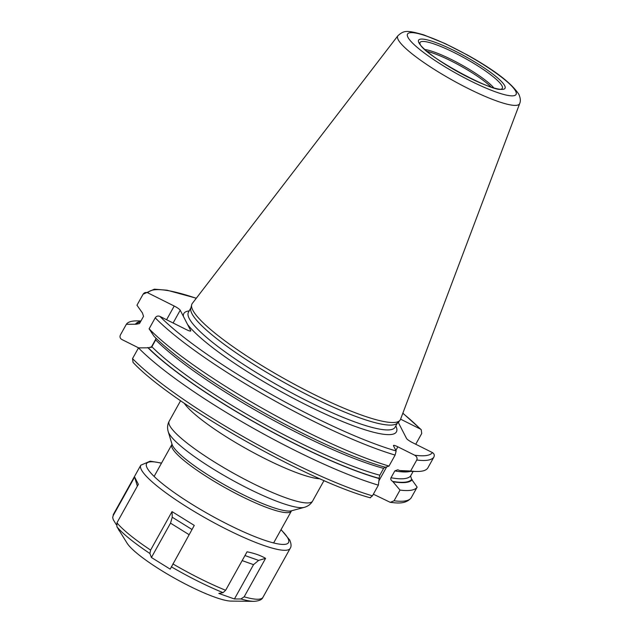 <?xml version="1.0" encoding="UTF-8"?>
<svg xmlns="http://www.w3.org/2000/svg" width="633" height="633" viewBox="0 0 633 633"><rect width="100%" height="100%" fill="white"/><g stroke="black" fill="none" stroke-linecap="round" stroke-linejoin="round"><path stroke-width="0.95" d="M191.664 304.789L190.794 308.303A118.236 20.343 -150.9 0 0 191.957 313.691A118.236 20.343 29.1 0 0 295.247 388.512A118.236 20.343 29.1 0 0 397.192 423.176L399.724 420.589A119.186 20.509 29.1 0 1 296.956 385.639A119.186 20.509 29.1 0 1 192.836 310.217A119.186 20.509 -150.9 0 1 191.664 304.789A119.186 20.509 -150.9 0 1 192.305 303.444L397.904 35.749A69.717 11.995 -150.9 0 0 398.212 39.705A69.717 11.995 29.1 0 0 461.33 84.996A69.717 11.995 29.1 0 0 519.701 103.535C520.785 101.003 520.484 97.901 518.799 94.246C511.417 83.058 494.333 70.002 467.558 55.079L445.062 43.542L423.643 34.847C406.18 29.822 403.783 30.566 397.904 35.749M399.724 420.589A119.186 20.509 29.1 0 0 400.523 419.339L519.701 103.535M196.325 298.214L167.057 290.207L154.373 289.186L143.074 294.234C144.269 292.533 145.835 292.066 147.79 292.834L174.21 306.032A5.982 1.029 -150.9 0 1 180.215 310.225L190.723 330.608A5.982 1.029 -150.9 0 1 190.762 330.924A5.982 1.029 -150.9 0 1 186.355 329.619L159.943 316.413C157.989 315.645 156.414 316.12 155.227 317.821L149.111 328.812L154.017 336.258A158.796 27.322 29.1 0 0 385.426 467.289L388.994 466.086A166.661 28.675 -150.9 0 1 149.111 328.812M139.442 323.582L136.174 324.223L126.339 324.302L120.381 334.999C119.574 336.891 120.056 338.386 121.821 339.486L138.627 347.881M373.351 494.191L390.284 502.349C395.934 502.863 405.001 504.77 411.039 498.084L417.147 487.141L411.656 479.403L410.572 476.032L413.127 471.443M155.227 317.821A166.661 28.675 29.1 0 0 395.111 455.087L396.155 450.981L393.489 445.814A5.982 1.029 -150.9 0 1 393.449 445.497A5.982 1.029 -150.9 0 1 397.848 446.811L414.615 455.182C416.823 456.551 417.535 458.157 416.751 460.009A166.661 28.675 29.1 0 0 433.882 457.073C434.689 455.174 434.206 453.687 432.442 452.587L412.55 442.649A5.982 1.029 -150.9 0 1 406.536 438.455L398.157 422.195M433.882 457.073L427.766 468.064A166.661 28.675 -150.9 0 1 416.941 471.482A166.661 28.675 -150.9 0 1 410.627 471.007L399.7 470.541A158.796 27.322 29.1 0 0 408.42 471.387L416.941 471.482M370.186 497.633L372.426 495.853L378.376 485.155A166.661 28.675 -150.9 0 1 138.492 347.889L132.534 358.587L133.057 362.392C171.068 403.387 306.048 480.344 370.416 497.847M417.147 487.141A166.661 28.675 -150.9 0 1 400.016 490.084L394.058 500.782L390.284 502.349M155.908 338.141L155.686 339.913L151.873 346.757L148.328 347.81A158.155 27.211 29.1 0 0 379.048 478.326L379.808 475.217L383.622 468.373L385.315 467.067M138.492 347.889L148.328 347.81M402.81 413.27A163.243 28.089 -150.9 0 1 420.288 429.008L400.586 419.165M420.288 429.008L421.214 429.68L421.728 433.486L415.739 444.247M143.074 294.234L136.957 305.233L142.441 312.963L143.533 316.334L139.719 323.178M126.339 324.302A166.661 28.675 -150.9 0 1 137.155 320.884L140.969 320.931M400.016 490.084L392.705 481.436C390.988 480.376 390.426 479.157 391.004 477.765L394.81 470.92L397.801 469.789L399.7 470.541M135.597 323.938A158.796 27.322 -150.9 0 1 140.74 321.35M147.75 347.517A158.796 27.322 29.1 0 0 379.159 478.548L379.048 478.326M393.433 481.792A158.796 27.322 29.1 0 0 412.233 479.687M379.159 478.548L378.376 485.155M395.111 455.087L388.994 466.086M416.751 460.009L410.627 471.007M137.353 486.128L134.623 477.06L138.366 484.316L116.947 522.795L116.899 526.743L127.122 543.241A62.406 10.737 29.1 0 0 175.46 578.712A62.406 10.737 29.1 0 0 231.077 601.097L253.778 601.35C259 601.049 262.054 599.704 262.94 597.315A85.487 14.709 29.1 0 1 244.156 596.832L240.88 598.96L234.424 598.976L218.804 593.438L223.077 592.654L225.641 590.28L247.06 551.794C254.735 553.384 260.907 555.568 265.575 558.353L244.156 596.832M119.202 530.778L118.11 528.674M172.026 511.606L194.276 525.414L170.19 569.146L151.414 557.491L149.91 553.503L150.607 550.085L172.026 511.606L172.247 517.232L192.005 529.489M151.414 557.491L170.522 523.151L172.247 517.232M116.385 524.804L113.307 519.764L112.682 517.533L113.204 515.539L134.623 477.06M265.575 558.353L258.62 560.395L253.54 564.636L234.424 598.976M407.969 37.339A62.105 10.682 29.1 0 0 470.359 80.842A62.105 10.682 29.1 0 0 515.642 91.144A62.105 10.682 -150.9 0 0 453.252 47.641A62.105 10.682 -150.9 0 0 407.969 37.339M418.935 42.815A49.453 8.506 -150.9 0 1 454.992 51.02A49.453 8.506 -150.9 0 1 504.675 85.669A49.453 8.506 -150.9 0 1 468.618 77.463A49.453 8.506 -150.9 0 1 418.935 42.815M397.532 422.828L395.063 427.267A118.236 20.343 29.1 0 1 294.978 394.652A118.236 20.343 29.1 0 1 189.259 318.549A118.236 20.343 -150.9 0 1 188.444 312.267L190.913 307.828M187.55 324.452A121.655 20.929 29.1 0 0 312.591 408.048A121.655 20.929 29.1 0 0 395.823 425.906M173.11 322.996L180.215 310.225M190.47 331.059L190.723 330.608M151.042 347.652L155.987 338.766M166.582 319.728L174.21 306.032M132.534 358.587A166.661 28.675 29.1 0 0 372.426 495.853M394.058 500.782A166.661 28.675 29.1 0 0 411.189 497.839M414.615 455.182A163.243 28.089 29.1 0 0 432.442 452.587M159.943 316.413A163.243 28.089 29.1 0 0 396.155 450.981M183.388 316.381A121.655 20.929 -150.9 0 1 189.204 310.906M147.79 292.834A163.243 28.089 -150.9 0 1 196.262 298.301M398.394 422.654L399.312 421.008M136.174 324.223A158.155 27.211 -150.9 0 1 140.463 321.849M392.705 481.436A158.155 27.211 29.1 0 0 411.656 479.403M151.873 346.757A155.591 26.768 29.1 0 0 379.808 475.217M391.004 477.765A155.591 26.768 29.1 0 0 410.572 476.032M155.686 339.913A155.591 26.768 29.1 0 0 383.622 468.373M394.81 470.92A155.591 26.768 29.1 0 0 410.334 471.411M378.89 480.874L386.684 466.877M395.854 450.403L397.848 446.811M319.981 478.785A82.068 14.124 -150.9 0 1 247.456 449.359A82.068 14.124 -150.9 0 1 184.227 403.229M169.161 421.269A82.068 14.124 29.1 0 0 169.723 425.629A82.068 14.124 29.1 0 0 243.112 478.453A82.068 14.124 29.1 0 0 312.583 501.099C310.835 504.185 308.057 506.273 304.267 507.365A79.07 13.602 29.1 0 1 233.466 480.795A79.07 13.602 29.1 0 1 168.853 433.17A79.07 13.602 29.1 0 1 168.22 431.643C167.144 427.845 167.46 424.387 169.161 421.269L180.595 400.721M304.267 507.365L291.449 510.799A69.393 11.94 -150.9 0 1 229.312 487.481A69.393 11.94 -150.9 0 1 172.603 445.687A69.393 11.94 -150.9 0 1 172.049 444.342L168.22 431.643M291.694 510.72L291.362 511.092A68.396 11.766 -150.9 0 1 233.466 492.229A68.396 11.766 -150.9 0 1 172.318 448.204A68.396 11.766 -150.9 0 1 171.844 444.572L154.112 476.427M419.821 43.329A47.087 8.102 -150.9 0 1 457.825 54.438A47.087 8.102 -150.9 0 1 501.969 85.819A47.087 8.102 29.1 0 1 501.7 88.905L501.708 88.905C496.114 94.246 422.63 54.731 420.059 43.914L419.821 43.353M424.996 49.524A43.131 7.422 -150.9 0 1 461.481 64.827A43.131 7.422 -150.9 0 1 493.708 87.773M427.101 51.368A42.767 7.359 -150.9 0 1 491.034 86.958M116.899 526.743A83.35 14.337 29.1 0 0 149.91 553.503M240.88 598.96A83.35 14.337 29.1 0 0 253.778 601.35M171.306 566.788A83.35 14.337 29.1 0 0 223.077 592.654M170.522 523.151L189.109 534.687M172.856 563.9A85.487 14.709 29.1 0 0 225.641 590.28M161.55 463.079L150.211 461.172L140.795 465.208A85.487 14.709 29.1 0 0 141.381 469.749A85.487 14.709 29.1 0 0 217.823 524.781A85.487 14.709 29.1 0 0 290.191 548.36L262.94 597.315M116.947 522.795A85.487 14.709 29.1 0 0 150.607 550.085M112.682 517.533L113.544 514.154A85.487 14.709 29.1 0 0 113.204 515.539M161.447 463.253A81.214 13.973 29.1 0 0 147.133 467.922A81.214 13.973 29.1 0 0 228.727 524.812A81.214 13.973 29.1 0 0 287.944 538.287A81.214 13.973 29.1 0 0 280.965 529.781M137.068 484.933L137.527 485.82M242.162 560.609L253.54 564.636M244.971 555.56L258.62 560.395M421.214 429.68L402.849 413.167M324.017 480.55L312.583 501.099M171.994 444.089L171.844 444.572M291.362 511.092L273.63 542.948M140.795 465.208L113.544 514.154M290.191 548.36C291.489 546.54 291.322 543.755 289.7 540.004L281.068 529.599"/></g></svg>
